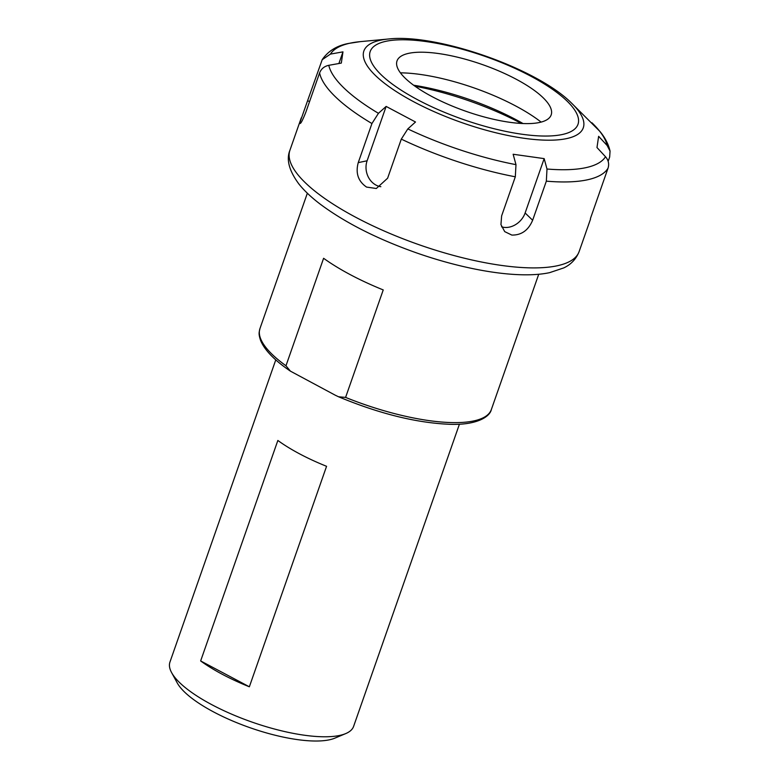 <?xml version="1.0" encoding="UTF-8"?>
<svg xmlns="http://www.w3.org/2000/svg" width="780" height="780" viewBox="0 0 780 780"><rect width="100%" height="100%" fill="white"/><g stroke="black" fill="none" stroke-linecap="round" stroke-linejoin="round"><path stroke-width="1.17" d="M277.856 440.456A97.295 29.504 19.3 0 0 326.566 466.303L249.356 686.79A97.295 29.504 -160.7 0 1 200.645 660.943L277.856 440.456M249.356 686.79L200.645 660.943M285.968 365.771L323.602 258.287A122.577 37.177 19.3 0 0 383.233 289.926L345.589 397.41L338.549 396.776L335.195 395.168L290.413 371.144L285.968 365.771A122.577 37.177 19.3 0 1 259.974 328.517L307.349 193.216M275.779 359.873L169.942 662.083A97.295 29.504 19.3 0 0 171.61 672.614A97.295 29.504 19.3 0 0 211.868 704.71A97.295 29.504 19.3 0 0 345.725 733.59A97.295 29.504 19.3 0 0 353.603 726.394L459.43 424.183M171.61 672.614L177.236 682.929A88.101 26.715 19.3 0 0 213.691 711.984A88.101 26.715 19.3 0 0 334.893 738.133L345.725 733.59M307.554 100.805L322.208 59.689L330.437 54.103L342.966 51.86L341.318 63.083L328.79 65.315C324.265 66.29 321.204 68.825 319.595 72.93L305.906 112.028C302.084 121.612 300.076 125.141 299.89 122.606L307.554 100.805L309.592 101.478M338.89 63.511L342.966 51.86M300.007 123.562L299.89 122.606M590.411 218.585L608.02 168.217C609.326 164.014 608.488 160.183 605.504 156.731L596.983 147.537L598.63 136.325L607.162 145.519L610.048 151.096L609.667 156.995L608.146 161.343M544.167 158.623L546.995 169.016L546.341 181.155L532.642 220.252C528.372 230.314 521.43 235.258 511.826 235.072L504.718 231.631L500.945 224.611L501.628 215.884L515.317 176.797L515.98 164.648L513.142 154.255L544.167 158.623L525.125 212.979A18.389 14.635 -46 0 1 501.579 226.824M401.3 139.123L387.611 178.22L376.321 188.497L366.571 187.083C358.186 181.33 355.407 173.179 358.244 162.63L371.933 123.542L378.446 113.324L386.139 106.421L415.506 122.002L407.813 128.915L401.3 139.123A153.221 46.468 19.3 0 0 515.317 176.797M380.854 186.703A18.389 15.658 78.2 0 1 367.107 160.778L386.139 106.421M432.218 96.701A81.666 24.765 19.3 0 0 513.923 122.821A81.666 24.765 19.3 0 0 551.372 110.156A81.666 24.765 19.3 0 0 515.99 79.121A81.666 24.765 19.3 0 0 399.838 57.086A81.666 24.765 19.3 0 0 432.218 96.701M541.115 122.099A100.074 30.352 19.3 0 0 515.385 105.807A100.074 30.352 19.3 0 0 400.403 72.832M523.039 123.542A110.936 33.647 19.3 0 0 515.746 119.525A110.936 33.647 19.3 0 0 413.634 85.225M345.589 397.41A122.577 37.177 19.3 0 0 491.351 409.539L538.726 274.248M532.642 220.252L525.125 212.979M301.275 117.848L289.916 150.267A153.221 46.468 19.3 0 0 355.953 217.396A153.221 46.468 19.3 0 0 556.9 265.844A153.221 46.468 19.3 0 0 579.14 251.55L590.499 219.131M546.341 181.155A153.221 46.468 19.3 0 0 608.02 168.217M319.595 72.93A153.221 46.468 19.3 0 0 371.933 123.542M571.535 103.106C537.225 68.504 436.878 33.364 388.489 39A116.23 35.246 19.3 0 0 413.975 101.897A116.23 35.246 19.3 0 0 566.407 138.645A116.23 35.246 19.3 0 0 571.535 103.106L599.879 131.381C605.066 137.592 608.458 144.163 610.058 151.096M388.489 39L360.272 41.642A147.098 44.606 19.3 0 0 330.437 54.103M328.79 65.315A147.098 44.606 19.3 0 0 378.446 113.324M407.813 128.915A147.098 44.606 19.3 0 0 515.98 164.648M546.995 169.016A147.098 44.606 19.3 0 0 605.504 156.731M607.162 145.519A147.098 44.606 19.3 0 0 591.932 122.772M358.244 162.63L367.107 160.778M417.641 99.762A110.097 33.394 19.3 0 0 562.029 134.57A110.097 33.394 19.3 0 0 530.566 76.069A110.097 33.394 19.3 0 0 386.178 41.252A110.097 33.394 19.3 0 0 417.641 99.762M521.381 123.464A125.639 38.103 19.3 0 0 521.362 123.454A125.639 38.103 19.3 0 0 414.979 86.2M290.413 371.144C274.414 360.282 264.449 349.986 260.52 340.255C258.268 333.157 259.184 332.485 259.974 328.517M491.351 409.539C489.938 416.637 477.048 425.266 450.05 424.31C416.686 422.974 379.519 413.8 338.549 396.776M322.198 59.68C328.146 51.022 336.911 45.62 348.485 43.456L360.272 41.642M289.916 150.267C286.094 159.627 289.165 170.966 299.12 184.304C304.531 190.983 311.62 197.642 320.385 204.272C345.325 222.817 377.393 239.031 416.569 252.905C467.639 270.757 519.47 279.103 549.627 272.649L563.803 267.891C571.058 264.449 576.176 258.999 579.14 251.55"/></g></svg>
